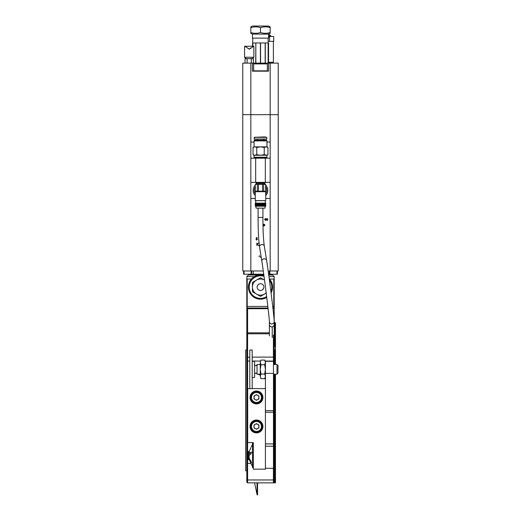 <?xml version="1.0" encoding="UTF-8"?>
<svg xmlns="http://www.w3.org/2000/svg" width="521" height="521" viewBox="0 0 521 521"><rect width="100%" height="100%" fill="white"/><g stroke="black" fill="none" stroke-linecap="round" stroke-linejoin="round"><path stroke-width="0.78" d="M266.752 297.426A12.087 12.087 0 0 1 248.413 287.084A12.087 12.087 0 0 1 263.906 275.492L261.373 275.036M269.22 278.722A12.087 12.087 0 0 1 271.07 292.952M270.887 291.493A11.28 11.28 0 0 0 269.416 280.181M264.03 276.371A11.28 11.28 0 0 0 255.121 297.003A11.28 11.28 0 0 0 266.648 296.547M266.179 292.802A8.056 8.056 0 0 1 252.444 287.084A8.056 8.056 0 0 1 264.531 280.109L260.5 277.784L252.444 282.434L252.444 291.74L260.5 296.39L266.211 293.089M257.113 287.084A3.387 3.387 0 0 0 260.5 290.471A3.387 3.387 0 0 0 263.887 287.084A3.387 3.387 0 0 0 260.5 283.704A3.387 3.387 0 0 0 257.113 287.084M263.887 287.084C262.551 283.645 262.551 283.645 263.887 287.084L263.841 287.631M263.717 288.146L262.662 289.689M268.028 308.035L247.208 308.035L247.208 279.028L246.804 279.028L246.804 295.147L247.208 295.147M269.507 279.028L274.196 279.028L274.196 295.147L273.792 295.147M267.117 146.968A7.333 7.333 0 0 0 266.947 146.629M254.053 146.629A7.333 7.333 0 0 0 253.883 146.968M265.736 195.538A7.333 7.333 0 0 0 265.736 185.274M262.897 183.477A7.333 7.333 0 0 0 261.581 183.158M259.419 183.158A7.333 7.333 0 0 0 258.103 183.477M255.264 185.274A7.333 7.333 0 0 0 255.264 195.538M265.736 198.462L270.171 198.462L270.171 182.35L265.332 182.35L265.332 158.182L270.171 158.182L270.171 182.35M255.264 198.462L250.829 198.462L250.829 142.064L254.053 142.064M266.947 142.064L270.171 142.064L270.171 158.182M250.829 158.182L255.668 158.182L255.668 182.35L250.829 182.35M255.668 182.35L265.332 182.35M255.668 158.182L265.332 158.182M270.171 63.113L270.171 114.672L278.227 114.672L278.227 63.113L266.544 63.113L267.351 63.914L253.649 63.914L253.649 70.843L267.351 70.843L267.351 63.914M250.829 198.462L250.829 270.972L242.773 270.972L242.773 63.113L250.829 63.113L250.829 114.672L242.773 114.672L278.227 114.672L278.227 270.972L270.171 270.972L270.171 198.462M268.185 63.113L268.185 42.969L268.556 42.969L268.556 71.169L252.444 71.169L252.444 63.113L266.544 63.113M250.829 63.113L252.444 63.113M252.848 38.137L252.444 46.258M247.709 47.971L249.22 49.156L253.864 46.258L253.864 57.245L252.444 58.599M252.815 42.969L252.815 46.258M252.815 58.059L252.815 58.599M268.152 38.137L268.139 63.113M250.829 27.606L250.829 26.858L252.444 26.05L268.556 26.05L270.171 26.858L270.171 27.606C266.973 26.617 263.75 26.617 260.5 27.606C257.302 26.617 254.079 26.617 250.829 27.606L250.829 32.556C254.027 33.539 257.25 33.539 260.5 32.556C263.698 33.539 266.921 33.539 270.171 32.556L270.171 33.298L268.556 34.106L268.556 38.137L252.444 38.137L252.444 34.106L250.829 33.298L250.829 32.556L250.829 33.298M270.171 26.858L270.171 32.556L267.794 33.097M265.332 26.858L267.188 26.858M260.5 32.556L260.5 27.606M268.556 34.106L252.444 34.106M268.185 42.969L265.169 42.969L265.169 63.113M265.3 63.113L265.3 42.969L260.422 42.969L260.422 63.113M260.578 63.113L260.578 42.969L252.861 42.969L252.861 46.258M255.831 63.113L255.831 42.969L255.7 63.113M247.13 63.113L247.13 58.749L246.081 58.599L244.577 57.245L246.081 58.599L253.408 58.749L252.359 58.599L252.848 58.599L252.861 58.02M263.841 275.003L248.413 275.003L246.804 276.612L254.053 276.612L259.627 275.036M268.94 276.612L274.196 276.612L274.196 279.028M259.36 275.055L257.257 275.427M257.1 275.472L255.114 276.15M268.719 275.003L272.587 275.003L274.196 276.612M250.829 142.064L250.829 114.672L270.171 114.672L270.171 142.064M254.215 139.035L266.785 139.035L266.785 137.342L254.215 137.342L254.215 139.035M266.785 137.31L264.531 136.912L254.215 137.31M255.772 137.511L254.215 137.342M266.947 140.904L266.654 140.103L254.346 140.103L254.053 140.904L266.947 140.904L266.947 146.87L267.944 147.443L267.944 154.672L266.081 155.245L260.5 155.245L264.219 154.672L266.947 155.245L267.944 154.672M253.056 154.672L254.919 155.245L256.781 154.672L260.5 155.245L254.053 155.245L253.056 154.672L253.056 147.443L254.053 146.87L254.919 146.87L253.056 147.443L254.919 146.87L256.781 147.443L260.5 146.87L266.947 146.87M266.785 157.375L254.053 157.537L266.947 157.212L254.053 157.212L254.053 155.245M254.919 146.87L260.5 146.87L264.219 147.443L266.081 146.87L267.944 147.443M256.781 147.443L256.781 154.672M264.219 154.672L264.219 147.443L266.081 146.87M253.525 46.258L244.916 46.258L249.22 49.156L250.731 47.971M244.916 46.258L244.577 46.258L244.577 57.245L253.864 57.245M245.033 63.113L245.033 58.749L247.13 58.749M252.359 58.599L249.22 58.599M251.311 58.749L251.311 63.113M252.848 58.599L253.408 58.749L253.408 63.113M255.264 186.935A6.285 6.285 0 0 0 255.264 193.884M265.736 193.884A6.285 6.285 0 0 0 265.736 186.935M247.208 279.028L251.493 279.028M247.208 306.426L267.84 306.426M272.704 306.426L273.792 306.426L273.792 279.028M273.792 306.426L273.792 308.035L272.893 308.035M243.581 274.196L244.056 274.196L243.581 274.196L243.581 270.972L243.581 274.196M263.73 274.196L244.056 274.196L244.056 270.972M251.636 274.196L251.636 270.972M269.364 270.972L269.364 274.196L268.608 274.196M276.944 270.972L276.944 274.196L277.419 274.196L277.419 270.972L277.419 274.196L269.364 274.196L269.832 274.196L269.832 270.972M255.264 184.408L255.31 191.214L255.264 184.408L256.873 183.477L264.127 183.477L265.736 184.408L263.678 184.408L264.688 184.174M262.512 184.408L258.488 184.408L258.488 191.214L262.512 191.214L262.512 184.408L263.678 184.408L263.678 191.214L265.69 191.214L265.69 184.408M260.5 200.637L265.736 200.637L265.736 191.695L255.264 191.695L255.264 200.637L260.5 200.637M255.746 203.138L255.746 200.722L265.736 200.637M260.5 203.939L265.736 203.939L265.736 203.138L255.264 203.138L255.264 203.939L260.5 203.939M260.5 204.909L265.736 204.909L265.736 204.427L255.264 204.427L255.264 204.909L260.5 204.909M260.5 206.199L265.736 206.199L265.736 205.391L255.264 205.391L255.264 206.199L260.5 206.199M255.987 206.199L255.987 208.133L265.013 208.133L265.013 206.199M255.31 191.214L257.322 191.214L257.322 184.408L255.31 184.408L256.312 184.174M257.322 184.408L258.488 184.408M257.322 191.214L258.488 191.214M262.512 191.214L263.678 191.214M265.69 191.214L265.736 184.408M256.072 182.35L256.072 183.158L264.928 183.158L264.928 182.35M257.993 374.202A4.832 4.832 0 0 0 260.253 374.899M274.196 320.982L274.196 295.147M247.612 308.035L247.612 482.863L273.388 482.863L273.388 468.301M269.377 332.756L269.377 335.055M273.792 296.82L274.196 296.82M273.388 361.313L273.388 335.055M274.196 335.628L274.196 364.537M274.196 374.202L274.196 482.062L273.388 482.863L275.003 482.863L275.003 374.202M251.05 463.599L246.804 463.202L246.804 482.062L247.286 482.544M246.804 463.202L246.804 295.205L247.208 296.013M246.804 470.782L245.678 470.782L245.678 349.93L246.804 349.93M254.593 482.863L257.048 494.657L257.556 494.95L257.556 482.863M257.048 494.657L257.048 482.863M275.003 364.537L275.003 349.871L274.215 349.871M274.215 322.538L275.003 322.538L275.003 346.686L274.215 346.686M275.003 482.863L275.485 482.863L275.485 374.202M275.485 364.537L275.485 323.02L275.003 322.538M275.485 350.216L275.003 349.871M275.003 346.686L275.485 347.025M265.41 468.301L273.466 468.301L273.466 446.204L265.41 446.204M265.41 373.401L273.466 373.401L273.466 410.639L265.41 410.639L265.41 361.313L265.41 362.395L264.694 360.07L260.975 360.07L260.253 362.395L260.975 360.07M273.466 373.401L273.466 361.313L265.41 361.313L264.694 360.07M273.466 410.639L273.466 412.248L265.41 412.248M265.41 443.899L273.466 443.899L273.466 412.248M273.466 443.899L273.466 446.204M248.491 459.502L247.69 458.695L247.69 452.248L248.491 451.447L248.491 459.502L249.259 459.502M249.461 458.513L249.461 459.294M249.461 453.133L249.461 455.139M250.751 452.782L250.751 453.999M250.028 426.471A6.447 6.447 0 0 0 256.469 432.912A6.447 6.447 0 0 0 262.916 426.471A6.447 6.447 0 0 0 256.469 420.024A6.447 6.447 0 0 0 250.028 426.471M250.028 397.464A6.447 6.447 0 0 0 256.469 403.912A6.447 6.447 0 0 0 262.916 397.464A6.447 6.447 0 0 0 256.469 391.017A6.447 6.447 0 0 0 250.028 397.464M249.78 388.601L247.69 388.601L247.69 442.583L253.323 442.583L253.323 469.167L265.41 469.167L265.41 388.601L252.197 388.601M254.613 364.537C255.42 366.074 256.228 366.074 257.035 364.537L257.035 374.202L260.253 374.202M249.78 369.369L249.78 350.034L252.197 350.034L252.197 388.705L249.78 388.705L249.78 369.369M252.197 377.425L254.613 377.425L254.613 361.313L252.197 361.313M276.99 374.202L277.98 373.212L277.98 365.527L276.99 364.537L276.99 374.202L273.466 374.202M251.037 447.415C251.493 446.386 251.493 446.386 251.037 447.415C251.493 446.386 251.493 446.386 251.037 447.415L249.136 451.629L249.136 453.133L251.037 452.215L251.037 453.752L249.136 455.432L249.136 457.868L251.037 461.515C251.493 462.661 251.493 462.98 251.037 462.466L251.376 462.466M253.323 443.384L252.522 443.384L252.522 467.558L253.323 467.558M251.037 462.466L249.136 459.294L249.859 459.294M249.136 453.133L251.923 452.215M249.136 459.294L252.522 466.751M260.975 378.676L260.253 376.344C260.253 377.777 260.253 377.777 260.253 376.344L260.975 374.019L264.694 374.019C265.638 375.569 265.638 377.119 264.694 378.676L260.975 378.676L260.734 378.213M260.975 364.72L260.253 369.369L260.253 362.395L260.975 364.72L264.694 364.72L265.41 362.395L265.41 376.344L264.694 378.676M260.253 376.344L260.253 369.369L260.975 374.019M265.41 376.344L264.694 374.019L265.41 369.369L264.694 364.72M257.706 428.614A2.475 2.475 0 0 0 257.706 424.328A2.475 2.475 0 0 0 254.001 426.471A2.475 2.475 0 0 0 257.706 428.614M261.464 426.471A4.995 4.995 0 0 0 256.469 421.476A4.995 4.995 0 0 0 251.474 426.471A4.995 4.995 0 0 0 256.469 431.466A4.995 4.995 0 0 0 261.464 426.471M262.109 426.471A5.64 5.64 0 0 0 256.469 420.831A5.64 5.64 0 0 0 250.829 426.471A5.64 5.64 0 0 0 256.469 432.111A5.64 5.64 0 0 0 262.109 426.471M256.469 423.612L254.001 425.038L254.001 427.897L256.469 429.324L258.944 427.897L258.944 425.038L256.469 423.612M258.944 425.69A2.592 2.592 0 0 0 258.383 424.713M257.035 423.938A2.592 2.592 0 0 0 255.909 423.938M254.561 424.713A2.592 2.592 0 0 0 254.001 425.69M257.706 399.607A2.475 2.475 0 0 0 257.706 395.322A2.475 2.475 0 0 0 254.001 397.464A2.475 2.475 0 0 0 257.706 399.607M261.464 397.464A4.995 4.995 0 0 0 256.469 392.469A4.995 4.995 0 0 0 251.474 397.464A4.995 4.995 0 0 0 256.469 402.459A4.995 4.995 0 0 0 261.464 397.464M262.109 397.464A5.64 5.64 0 0 0 256.469 391.825A5.64 5.64 0 0 0 250.829 397.464A5.64 5.64 0 0 0 256.469 403.104A5.64 5.64 0 0 0 262.109 397.464M256.469 394.605L254.001 396.038L254.001 398.891L256.469 400.323L258.944 398.891L258.944 396.038L256.469 394.605M258.944 396.683A2.592 2.592 0 0 0 258.383 395.713M257.035 394.931A2.592 2.592 0 0 0 255.909 394.931M262.916 217.439L262.916 218.592C262.962 230.933 263.431 240.161 264.342 246.277A2.416 2.117 -9.1 0 0 259.569 247.039C258.611 240.546 258.116 231.057 258.084 218.592L258.084 217.42L262.916 217.439L262.916 208.133M269.377 335.876L269.377 324.511A2.416 2.397 0 0 0 272.242 326.862A2.416 2.397 0 0 0 274.215 324.511L274.196 336.071M268.556 34.751L269.696 34.751L270.705 35.76L270.705 36.522M273.707 36.522L273.707 41.361L269.52 41.361L269.52 36.522L273.707 36.522M270.705 35.76L268.556 35.76M268.556 36.522L269.52 36.522M273.388 41.361L273.388 62.305L273.388 41.361M268.556 62.305L273.388 62.305M268.152 41.361L269.52 41.361M272.587 62.305L272.587 63.113M260.005 257.042L260.259 256.625L260.005 257.042M261.047 257.185L260.91 257.589L261.047 257.185M259.686 255.824L258.878 256.358L259.686 255.824M250.829 270.972L263.281 270.972M268.165 270.972L270.171 270.972M266.179 219.823L265.528 220.194L264.883 219.543L266.465 219.543L266.27 218.931L265.56 218.579L264.87 218.911L264.668 219.497L265.554 220.409L266.179 219.823M267.735 218.833L267.286 218.579L266.837 219.041L267.553 219.908L266.745 220.168L267.247 220.409L267.768 219.901L267.052 219.035L267.735 218.833M264.564 225.463L263.913 225.834L263.268 225.183L264.85 225.183L264.655 224.571L263.945 224.219L263.255 224.551L263.053 225.137L263.939 226.049L264.564 225.463M255.941 239.569L256.677 240.096L257.367 239.445L256.312 238.11L257.335 237.967L256.69 237.556L256.098 238.123L257.153 239.439L256.677 239.849L255.941 239.569M256.853 243.099L256.853 245.515L257.074 244.349L258.481 245.515L257.198 244.18L258.39 243.099L257.074 244.017L256.853 243.099M264.635 224.961L263.294 224.961L263.958 224.434L264.635 224.961M266.251 219.321L264.909 219.321L265.573 218.8L266.251 219.321M251.168 274.196L251.168 270.972M253.252 270.972L253.252 274.196M246.804 308.302L247.612 308.706L268.107 308.706M272.971 308.706L274.196 308.706M246.804 333.635L247.612 332.834L269.364 332.834M269.364 333.779L247.612 333.779L246.804 334.345M274.196 361.06L265.261 361.06M274.196 459.652L273.466 459.652M274.196 463.202L273.466 463.56M246.804 459.652L249.207 459.652M246.804 479.45L247.612 479.965L273.388 479.965L274.196 479.45M249.78 361.06L246.804 361.06M249.78 357.113L246.804 357.51M252.197 357.113L273.388 357.113L274.196 357.51M260.402 361.06L252.197 361.06M259.569 247.039L261.855 261.321A2.416 2.117 -9.1 0 1 266.628 260.552C268.712 273.479 274.085 315.479 274.215 321.568L274.215 324.511M261.855 261.321C264.056 274.398 269.845 321.796 269.377 321.568A2.416 2.397 0 0 0 272.105 323.945A2.416 2.397 0 0 0 274.215 321.568M272.242 326.862L272.242 337.523M246.804 279.028L246.804 276.612L248.413 275.003M257.276 140.103L257.276 139.035M263.724 140.103L263.724 139.035M266.947 157.212L266.947 155.245M266.947 158.182L266.947 157.537M254.053 158.182L254.053 157.537M254.053 146.87L254.053 140.904M265.254 191.695L265.254 191.214M265.254 203.138L265.254 200.722M265.573 204.427L265.573 203.939M265.573 205.391L265.573 204.909M255.427 205.391L255.427 204.909M255.427 204.427L255.427 203.939M255.746 200.722L255.264 200.637M255.746 191.695L255.746 191.214M254.456 63.113L253.649 63.914M248.491 451.447L249.22 451.447M257.035 364.537L260.253 364.537M273.466 364.537L276.99 364.537M254.613 374.202C255.42 372.665 256.228 372.665 257.035 374.202M251.396 446.608L252.522 444.192M258.084 217.42L258.084 208.133M264.342 246.277L266.628 260.552M269.377 321.568L269.377 324.511"/></g></svg>
